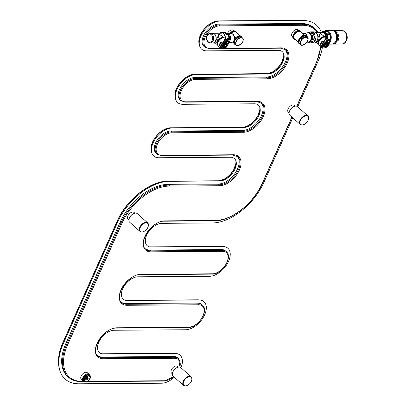 <?xml version="1.0" encoding="UTF-8"?>
<svg xmlns="http://www.w3.org/2000/svg" width="406" height="406" viewBox="0 0 406 406"><rect width="100%" height="100%" fill="white"/><g stroke="black" fill="none" stroke-linecap="round" stroke-linejoin="round"><path stroke-width="0.61" d="M321.273 32.267A47.928 28.374 131.6 0 0 306.469 20.726A47.928 28.374 131.6 0 0 302.703 20.483L219.945 21.071A17.62 10.434 131.6 0 0 204.832 29.79A17.62 10.434 131.6 0 0 199.539 45.67A17.62 10.434 131.6 0 0 206.634 50.836L278.262 50.329A14.032 8.308 -48.4 0 1 283.911 54.44A14.032 8.308 -48.4 0 1 279.698 67.081A14.032 8.308 -48.4 0 1 267.661 74.024L196.032 74.531A17.62 10.434 131.6 0 0 180.914 83.255A17.62 10.434 131.6 0 0 175.62 99.13A17.62 10.434 131.6 0 0 182.715 104.296L254.349 103.789A14.032 8.308 -48.4 0 1 259.992 107.905A14.032 8.308 -48.4 0 1 255.78 120.541A14.032 8.308 -48.4 0 1 243.747 127.484L172.119 127.991A17.62 10.434 131.6 0 0 157 136.715A17.62 10.434 131.6 0 0 151.707 152.59A17.62 10.434 131.6 0 0 158.802 157.756L230.43 157.249A14.032 8.308 -48.4 0 1 236.079 161.365A14.032 8.308 -48.4 0 1 231.867 174.007A14.032 8.308 -48.4 0 1 219.834 180.949L169.515 181.304A47.928 28.374 131.6 0 0 117.704 222.021L63.331 343.567A47.928 28.374 131.6 0 0 59.636 369.754A47.928 28.374 131.6 0 0 78.931 383.802L161.69 383.218A17.62 10.434 131.6 0 0 174.265 377.194M297.684 106.824L318.304 60.722A47.928 28.374 131.6 0 0 322.303 47.913M180.954 367.755A17.62 10.434 131.6 0 0 176.392 353.54A17.62 10.434 131.6 0 0 175.006 353.453L103.378 353.961A14.032 8.308 -48.4 0 1 102.276 353.89A14.032 8.308 -48.4 0 1 99.13 341.497A14.032 8.308 -48.4 0 1 113.974 330.266L185.608 329.758A17.62 10.434 131.6 0 0 204.254 315.645A17.62 10.434 131.6 0 0 200.305 300.08A17.62 10.434 131.6 0 0 198.92 299.988L127.291 300.496A14.032 8.308 -48.4 0 1 126.19 300.43A14.032 8.308 -48.4 0 1 123.048 288.037A14.032 8.308 -48.4 0 1 137.893 276.801L209.521 276.293A17.62 10.434 131.6 0 0 228.167 262.185A17.62 10.434 131.6 0 0 224.219 246.62A17.62 10.434 131.6 0 0 222.833 246.528L151.205 247.036A14.032 8.308 -48.4 0 1 150.103 246.965A14.032 8.308 -48.4 0 1 146.962 234.577A14.032 8.308 -48.4 0 1 161.806 223.341L212.125 222.985A47.928 28.374 131.6 0 0 263.936 182.269L292.756 117.831M237.266 156.346A17.62 10.434 131.6 0 1 235.267 173.037A17.62 10.434 131.6 0 1 218.474 183.984L168.155 184.339A44.335 26.248 131.6 0 0 120.232 222.001L65.858 343.547A44.335 26.248 131.6 0 0 67.579 376.458L68.441 377.23C71.837 380.199 76.171 381.67 81.433 381.65L84.113 381.63M180.031 367.171L178.538 358.62L177.671 357.848A14.032 8.308 131.6 0 0 173.646 356.488L102.018 356.996L102.885 357.762A17.62 10.434 -48.4 0 1 97.831 356.052C89.533 350.424 104.484 327.206 116.476 328.109L188.105 327.601C197.758 328.104 209.42 310.595 202.452 305.16A14.032 8.308 131.6 0 0 198.427 303.795L126.799 304.302A17.62 10.434 -48.4 0 1 121.744 302.587C113.447 296.964 128.397 273.745 140.39 274.649L212.018 274.141C221.671 274.644 233.338 257.13 226.365 251.695A14.032 8.308 131.6 0 0 222.346 250.335L150.712 250.842A17.62 10.434 -48.4 0 1 145.663 249.127C137.365 243.504 152.316 220.28 164.303 221.189L214.622 220.828C231.161 221.199 253.917 203.264 262.423 183.355L292.026 117.177M97.425 355.651A17.62 10.434 131.6 0 0 102.018 356.996M202.452 305.16L201.584 304.388A14.032 8.308 131.6 0 0 197.565 303.023L125.931 303.531L126.799 304.302A0.721 0.513 -90.4 0 1 126.961 305.292A18.341 10.86 -48.4 0 1 120.993 289.894A18.341 10.86 -48.4 0 1 140.816 274.314L212.45 273.806A13.312 7.881 131.6 0 0 226.837 262.499A13.312 7.881 131.6 0 0 222.503 251.324L150.875 251.832A18.341 10.86 -48.4 0 1 144.906 236.434A18.341 10.86 -48.4 0 1 164.734 220.854L215.048 220.499A43.615 25.822 131.6 0 0 262.2 183.446L291.894 117.06M121.343 302.191A17.62 10.434 131.6 0 0 125.931 303.531M226.365 251.695L225.503 250.928A14.032 8.308 131.6 0 0 221.478 249.563L149.85 250.071L150.712 250.842A0.721 0.513 -90.4 0 1 150.875 251.832M145.257 248.731A17.62 10.434 131.6 0 0 149.85 250.071M318.157 32.546L314.061 27.826A44.335 26.248 131.6 0 0 301.348 23.518L218.59 24.106A14.032 8.308 131.6 0 0 205.005 33.145A14.032 8.308 131.6 0 0 203.964 46.436L204.832 47.208L209.131 48.684L221.163 48.598M225.239 48.238L281.191 47.842A0.721 0.513 89.6 0 1 280.759 48.177L285.535 49.776A17.62 10.434 -48.4 0 1 284.236 66.472A17.62 10.434 -48.4 0 1 267.168 77.83L195.54 78.338A14.032 8.308 131.6 0 0 181.954 87.376A14.032 8.308 131.6 0 0 180.919 100.668L180.051 99.901A14.032 8.308 131.6 0 1 181.091 86.605A14.032 8.308 131.6 0 1 194.672 77.566L266.306 77.059A17.62 10.434 131.6 0 0 283.094 66.112A17.62 10.434 131.6 0 0 285.093 49.42M281.191 47.842A18.341 10.86 -48.4 0 1 287.159 63.24A18.341 10.86 -48.4 0 1 267.331 78.82L195.702 79.327A13.312 7.881 131.6 0 0 181.309 90.634A13.312 7.881 131.6 0 0 185.643 101.81L257.272 101.302A0.721 0.513 89.6 0 1 256.846 101.637L261.621 103.236A17.62 10.434 -48.4 0 1 260.317 119.937A17.62 10.434 -48.4 0 1 243.255 131.29L171.626 131.798A14.032 8.308 131.6 0 0 158.041 140.836A14.032 8.308 131.6 0 0 157 154.133L156.137 153.361A14.032 8.308 131.6 0 1 157.173 140.07A14.032 8.308 131.6 0 1 170.759 131.026L242.387 130.519A17.62 10.434 131.6 0 0 259.18 119.572A17.62 10.434 131.6 0 0 261.18 102.88M178.346 367.12L177.554 366.415A4.491 2.659 131.6 0 0 171.413 369.795A4.491 2.659 131.6 0 0 171.586 373.129L172.377 373.835M134.878 213.175L134.087 212.475A4.491 2.659 131.6 0 0 127.946 215.85A4.491 2.659 131.6 0 0 128.118 219.184L128.91 219.89M295.071 106.184L294.279 105.479A4.491 2.659 131.6 0 0 288.133 108.859A4.491 2.659 131.6 0 0 288.311 112.193L289.102 112.893M89.467 374.855A4.491 2.659 131.6 0 0 89.031 374.225L87.3 372.688A4.491 2.659 131.6 0 0 81.154 376.068A4.491 2.659 131.6 0 0 81.332 379.402L83.063 380.94A4.491 2.659 131.6 0 0 83.737 381.3L81.86 381.315A0.721 0.513 89.6 0 1 81.433 381.65M234.084 30.851L233.46 30.298A4.491 2.659 131.6 0 0 227.527 33.251M298.765 30.394L298.141 29.836A4.491 2.659 131.6 0 0 292 33.216A4.491 2.659 131.6 0 0 292.173 36.55L292.797 37.108M172.525 373.002A5.39 3.192 -48.4 0 1 172.555 372.87A5.39 3.192 -48.4 0 1 172.946 371.723A5.39 3.192 -48.4 0 1 177.412 367.405A5.39 3.192 -48.4 0 1 177.539 367.364M129.057 219.062A5.39 3.192 -48.4 0 1 129.083 218.93A5.39 3.192 -48.4 0 1 129.478 217.778A5.39 3.192 -48.4 0 1 133.944 213.465A5.39 3.192 -48.4 0 1 134.071 213.419M289.25 112.066A5.39 3.192 -48.4 0 1 289.275 111.934A5.39 3.192 -48.4 0 1 289.666 110.787A5.39 3.192 -48.4 0 1 294.137 106.468A5.39 3.192 -48.4 0 1 294.264 106.423M183.517 385.421L173.129 376.184A5.75 3.405 -48.4 0 1 172.489 373.144A5.75 3.405 -48.4 0 1 172.91 371.916A5.75 3.405 -48.4 0 1 177.676 367.313A5.75 3.405 -48.4 0 1 180.771 367.592L191.155 376.829A5.75 3.405 131.6 0 0 183.294 381.153A5.75 3.405 131.6 0 0 183.517 385.421A5.75 3.405 131.6 0 0 186.613 385.7A5.75 3.405 131.6 0 0 186.745 385.649M191.764 380.006A5.75 3.405 131.6 0 0 191.799 379.869A5.75 3.405 131.6 0 0 191.155 376.829M191.343 381.29A5.39 3.192 131.6 0 0 191.733 380.143A5.39 3.192 131.6 0 0 189.089 376.804A5.39 3.192 131.6 0 0 183.766 381.346A5.39 3.192 131.6 0 0 186.877 385.609A5.39 3.192 131.6 0 0 191.343 381.29M147.875 227.345A5.39 3.192 131.6 0 0 148.266 226.198A5.39 3.192 131.6 0 0 145.622 222.864A5.39 3.192 131.6 0 0 140.293 227.401A5.39 3.192 131.6 0 0 143.409 231.664A5.39 3.192 131.6 0 0 147.875 227.345M308.068 120.354A5.39 3.192 131.6 0 0 308.458 119.202A5.39 3.192 131.6 0 0 305.814 115.867A5.39 3.192 131.6 0 0 300.486 120.404A5.39 3.192 131.6 0 0 303.597 124.667A5.39 3.192 131.6 0 0 308.068 120.354M148.297 226.066A5.75 3.405 131.6 0 0 148.327 225.929A5.75 3.405 131.6 0 0 147.688 222.884A5.75 3.405 131.6 0 0 139.826 227.208A5.75 3.405 131.6 0 0 140.05 231.476A5.75 3.405 131.6 0 0 143.145 231.755A5.75 3.405 131.6 0 0 143.277 231.709M140.05 231.476L129.661 222.239A5.75 3.405 -48.4 0 1 129.022 219.199A5.75 3.405 -48.4 0 1 129.438 217.971A5.75 3.405 -48.4 0 1 134.208 213.368A5.75 3.405 -48.4 0 1 137.304 213.647L147.688 222.884M308.489 119.07A5.75 3.405 131.6 0 0 308.519 118.933A5.75 3.405 131.6 0 0 307.88 115.893A5.75 3.405 131.6 0 0 300.019 120.217A5.75 3.405 131.6 0 0 300.242 124.485A5.75 3.405 131.6 0 0 303.338 124.764A5.75 3.405 131.6 0 0 303.47 124.713M300.242 124.485L289.854 115.248A5.75 3.405 -48.4 0 1 289.214 112.203A5.75 3.405 -48.4 0 1 289.63 110.98A5.75 3.405 -48.4 0 1 294.396 106.377A5.75 3.405 -48.4 0 1 297.491 106.656L307.88 115.893M89.031 374.225A4.491 2.659 131.6 0 0 82.885 377.605A4.491 2.659 131.6 0 0 83.063 380.94M86.742 381.833L86.909 381.777A3.771 2.233 -48.4 0 1 84.732 378.793A3.771 2.233 -48.4 0 1 88.462 375.616A3.771 2.233 -48.4 0 1 90.315 377.95A3.771 2.233 -48.4 0 1 90.041 378.757A3.771 2.233 -48.4 0 1 86.909 381.777M86.818 381.802L84.336 381.818A4.314 2.553 -48.4 0 1 84.199 381.711A4.314 2.553 -48.4 0 1 83.966 381.452L83.88 378.879A4.314 2.553 -48.4 0 1 84.032 378.509A4.314 2.553 -48.4 0 1 84.209 378.138L86.605 375.55A4.314 2.553 -48.4 0 1 87.305 375.174L89.787 375.154A4.314 2.553 -48.4 0 1 89.929 375.266A4.314 2.553 -48.4 0 1 90.157 375.525L90.244 378.093M84.717 378.727L84.189 378.631M84.697 378.585L84.26 378.504M84.702 378.783L84.204 378.58M84.209 378.138L83.692 377.676A4.314 2.553 -48.4 0 1 86.087 375.088L86.605 375.55M87.305 375.174L86.788 374.713A4.314 2.553 -48.4 0 1 89.269 374.692L89.787 375.154M84.199 381.711L83.179 380.803A4.314 2.553 131.6 0 1 83.012 377.605A4.314 2.553 -48.4 0 1 88.909 374.362L89.929 375.266M83.966 381.452L83.448 380.99A4.314 2.553 -48.4 0 1 83.362 378.417L83.88 378.879M83.448 380.99L83.362 378.417M83.692 377.676L86.087 375.088M86.788 374.713L89.269 374.692M85.113 378.793A3.233 1.913 131.6 0 0 84.961 379.179A3.233 1.913 131.6 0 0 86.331 381.498A3.233 1.913 131.6 0 0 89.66 378.757A3.233 1.913 -48.4 0 0 87.503 376.321A3.233 1.913 -48.4 0 0 85.113 378.793M85.209 378.59A1.619 0.959 131.6 0 0 86.458 379.204M86.945 376.636A1.619 0.959 -48.4 0 1 87.726 377.742M86.346 378.925L85.965 378.585A0.802 0.472 -48.4 0 1 85.935 377.991A0.802 0.472 -48.4 0 1 87.031 377.387L87.204 377.539M86.138 378.377L86.732 378.996L88.092 378.986L87.046 379.808L86.138 378.377L87.361 377.418L88.219 378.712L86.854 378.722L87.899 377.895M87.046 379.808L86.732 378.996M86.427 378.727L88.092 378.986M86.376 378.59L86.854 378.722M298.298 42.239L294.35 38.722A4.669 2.766 -48.4 0 1 293.827 36.251L293.832 36.225A4.633 2.746 -48.4 0 1 293.832 36.225A4.633 2.746 -48.4 0 1 298.014 31.526A4.633 2.746 -48.4 0 1 298.024 31.521A4.669 2.766 -48.4 0 1 299.217 31.287A4.669 2.766 131.6 0 1 300.557 31.744L304.505 35.256M293.827 36.251A4.669 2.766 -48.4 0 1 298.04 31.516L298.014 31.526M302.46 33.439L304.368 35.134M307.195 37.636A4.4 3.131 -90.4 0 0 302.962 33.368M307.322 37.758A4.491 3.192 -90.4 0 0 304.099 33.003A4.491 3.192 -90.4 0 0 302.851 33.373M307.073 41.965L308.078 41.955A4.491 3.192 89.6 0 0 310.752 39.869A4.491 3.192 -90.4 0 0 310.834 35.292A4.491 3.192 -90.4 0 0 308.017 32.977L304.099 33.003M233.333 31.983L233.359 31.972A4.669 2.766 -48.4 0 0 231.019 33.52A4.633 2.746 -48.4 0 1 233.333 31.983A4.633 2.746 -48.4 0 1 233.343 31.978A4.669 2.766 -48.4 0 1 235.876 32.201L239.824 35.713M235.551 37.87L232.405 33.835M235.191 38.276L233.054 33.865L232.46 33.871M233.039 42.128L233.572 42.072M232.521 42.133L233.587 41.772M228.279 33.541L231.207 33.52A4.491 3.192 -90.4 0 1 234.023 35.835A4.491 3.192 -90.4 0 1 233.942 40.417A4.491 3.192 89.6 0 1 231.273 42.503L228.7 42.518M301.891 45.548L298.852 42.61L299.623 40.108L300.892 38.052L305.195 35.753L305.967 36.438L301.663 38.737L300.897 41.239L299.623 43.295L301.891 45.548L306.195 43.244L307.464 41.194L308.23 38.692L305.967 36.438M298.852 42.61L299.623 43.295M300.892 38.052L301.663 38.737M307.454 41.204A4.633 2.746 131.6 0 0 305.941 37.311A4.633 2.746 131.6 0 0 300.932 41.25A4.633 2.746 131.6 0 0 302.44 45.142A4.633 2.746 131.6 0 0 307.454 41.204M237.211 46.005L234.171 43.066L234.942 40.564L236.211 38.509L240.514 36.21L241.286 36.895L236.982 39.194L236.211 41.696L234.942 43.752L237.211 46.005L241.514 43.706L242.783 41.651L243.549 39.149L241.286 36.895M234.171 43.066L234.942 43.752M236.211 38.509L236.982 39.194M242.768 41.661A4.633 2.746 131.6 0 0 241.26 37.773A4.633 2.746 131.6 0 0 236.251 41.706A4.633 2.746 131.6 0 0 237.759 45.599A4.633 2.746 131.6 0 0 242.768 41.661M325.12 37.037L320.05 33.297L318.639 39.966L316.665 42.503M324.901 36.85L320.05 33.297L317.918 37.915M316.025 42.183L318.674 44.29M326.388 37.692A4.222 2.999 -90.4 0 0 324.993 33.794A4.222 2.999 -90.4 0 0 324.79 33.627M321.846 32.516A5.298 3.766 -90.4 0 1 323.359 32.059A5.298 3.766 -90.4 0 1 325.399 32.881A5.298 3.766 89.6 0 1 327.104 38.326M309.281 42.305A4.852 3.446 -90.4 0 0 312.569 38.798A4.852 3.446 -90.4 0 0 311.082 33.363A4.852 3.446 89.6 0 0 309.215 32.607L308.332 32.612A4.852 3.446 89.6 0 1 310.194 33.368A4.852 3.446 -90.4 0 1 311.681 38.803A4.852 3.446 -90.4 0 1 308.398 42.315L309.281 42.305L309.763 42.737A0.538 0.381 -90.4 0 0 309.935 42.818A5.39 3.832 -90.4 0 0 312.214 42.102A0.538 0.381 -90.4 0 0 312.341 41.925L314.254 38.265A0.721 0.513 -90.4 0 0 314.33 37.946A5.567 3.958 -90.4 0 0 313.792 34.637A0.721 0.513 -90.4 0 0 313.625 34.393L310.945 32.013A0.721 0.513 -90.4 0 0 310.717 31.901A5.567 3.958 -90.4 0 0 310.346 31.881A5.567 3.958 -90.4 0 0 308.408 32.612M307.093 41.965A4.852 3.446 -90.4 0 0 308.398 42.315M307.032 32.982A4.852 3.446 89.6 0 1 308.332 32.612M308.271 42.133A4.669 3.319 -90.4 0 0 308.398 42.133A4.669 3.319 -90.4 0 0 311.559 38.753A4.669 3.319 -90.4 0 0 310.128 33.52A4.669 3.319 89.6 0 0 308.332 32.795A4.669 3.319 89.6 0 0 308.205 32.8M307.23 41.965A4.669 3.319 -90.4 0 0 308.144 42.138A4.669 3.319 -90.4 0 0 311.306 38.758A4.669 3.319 -90.4 0 0 309.874 33.52A4.669 3.319 89.6 0 0 308.078 32.795L308.332 32.795M307.169 32.982A4.669 3.319 89.6 0 1 308.078 32.795M312.341 41.925L314.021 38.169A0.538 0.381 -90.4 0 0 314.077 37.931A5.39 3.832 -90.4 0 0 313.554 34.728L315.056 34.627A0.721 0.513 -90.4 0 0 314.889 34.383L313.077 32.13L312.321 31.927M315.086 34.383L314.574 33.779A5.39 3.832 -90.4 0 0 312.914 32.302L312.209 32.003A0.721 0.513 -90.4 0 0 311.981 31.891L310.58 32.084A5.39 3.832 -90.4 0 0 308.555 32.612M309.763 42.737L309.824 42.889A0.721 0.513 -90.4 0 0 310.022 42.99L310.052 42.995A5.567 3.958 -90.4 0 0 310.423 43.016A5.567 3.958 -90.4 0 0 312.402 42.254L313.665 42.244A0.721 0.513 -90.4 0 0 313.838 42.011L314.604 41.524A5.567 3.958 -90.4 0 0 315.68 39.118L315.711 38.22M312.214 42.102L312.402 42.254A0.721 0.513 -90.4 0 0 312.574 42.021L313.838 42.011L315.518 38.255L315.432 39.062A5.39 3.832 -90.4 0 1 314.391 41.397L315.68 39.118M313.975 42.097L314.604 41.524M326.125 42.457A2.872 1.7 131.6 0 1 326.074 42.569A2.872 1.7 -48.4 0 1 324.171 44.65M326.931 42.341A2.517 1.487 -48.4 0 1 326.693 43.346A2.517 1.487 131.6 0 1 324.15 45.472M326.586 42.341A2.517 1.487 -48.4 0 1 326.368 43.056A2.517 1.487 131.6 0 1 324.105 45.127M324.323 44.234A2.243 1.33 -48.4 0 1 327.393 42.544A2.243 1.33 -48.4 0 1 327.48 44.213A2.243 1.33 131.6 0 1 324.409 45.903A2.243 1.33 131.6 0 1 324.323 44.234M326.997 42.351A2.243 1.33 -48.4 0 1 326.886 43.554A2.243 1.33 -48.4 0 1 326.845 43.65A2.243 1.33 131.6 0 1 325.348 45.284A2.243 1.33 131.6 0 1 324.171 45.533M325.211 45.355A2.872 1.7 131.6 0 0 326.942 43.406M326.997 43.229A2.872 1.7 -48.4 0 1 326.947 43.346A2.872 1.7 131.6 0 1 325.039 45.431M323.932 46.441A2.964 1.756 131.6 0 1 323.815 44.239A2.964 1.756 -48.4 0 1 327.87 42.011A2.964 1.756 -48.4 0 1 327.982 44.208A2.964 1.756 131.6 0 1 323.932 46.441L323.516 46.071M321.481 41.833L322.354 41.173L321.481 41.833A5.212 3.086 131.6 0 0 320.831 43A5.212 3.086 131.6 0 0 320.441 44.163L320.481 45.066M324.785 39.164L325.419 38.737L324.78 39.265L325.536 39.94A5.212 3.086 131.6 0 0 323.11 41.848L323.343 43.183L322.394 45.31L321.308 45.878A5.212 3.086 131.6 0 0 322.004 47.73A5.212 3.086 131.6 0 0 322.039 47.761L323.171 48.04A0.36 0.254 89.6 0 1 323.034 47.984L322.648 47.964M327.363 38.722L328.139 39.245L327.363 38.722A5.212 3.086 131.6 0 0 325.419 38.737M321.973 47.7L321.253 47.06M322.039 47.761L323.389 47.872A0.36 0.254 89.6 0 1 323.171 48.04L324.942 48.025A0.36 0.254 89.6 0 1 324.805 47.969M322.217 41.179L323.11 41.848L321.922 45.117L322.394 45.31A4.491 2.659 131.6 0 0 323.389 47.872L325.394 47.741M327.82 45.832L325.521 47.938L324.942 48.025A0.36 0.254 89.6 0 0 325.155 47.857A4.491 2.659 131.6 0 0 328.459 45.264L329.626 41.803M328.332 40.082A0.36 0.254 -90.4 0 1 328.413 40.575A4.491 2.659 131.6 0 1 329.408 43.143L329.763 42.234L328.931 39.945A5.212 3.086 131.6 0 0 328.896 39.915L328.413 40.575L326.642 40.59L325.536 39.94L324.912 39.235L328.038 39.209L328.794 39.884L328.332 40.082L325.668 39.905M328.794 39.884L328.018 39.143M320.441 44.163L321.694 41.97A5.029 2.979 131.6 0 0 320.689 44.218L320.552 45.203L321.308 45.878L320.588 45.066L322.262 41.31L323.024 41.985M222.133 36.048L218.986 34.013L217.525 40.808L215.611 43.229L212.815 42.99A4.852 3.446 -90.4 0 0 216.099 39.483A4.852 3.446 -90.4 0 0 214.617 34.043A4.852 3.446 -90.4 0 0 212.749 33.292A4.852 3.446 -90.4 0 0 212.673 33.292L221.488 33.231M222.057 35.982L224.056 37.758A4.852 2.872 131.6 0 0 222.727 37.342A4.852 2.872 131.6 0 0 218.073 40.402A4.852 2.872 131.6 0 0 217.606 45M223.838 37.565L218.986 34.013L215.322 42.204M226.233 33.201A4.852 3.446 -90.4 0 1 227.954 33.952A4.852 3.446 89.6 0 1 228.497 41.579M226.228 33.196L226.974 33.191A4.852 3.446 -90.4 0 1 228.837 33.942A4.852 3.446 89.6 0 1 228.679 42.295M228.817 33.921A4.669 3.319 -90.4 0 1 229.025 34.094A4.669 3.319 89.6 0 1 228.872 42.133M219.468 33.241A5.567 3.958 89.6 0 1 221.407 32.51L224.944 32.485A5.567 3.958 89.6 0 1 225.32 32.51L224.056 32.516L224.645 32.754A5.567 3.958 89.6 0 1 225.574 33.363A5.567 3.958 89.6 0 1 226.36 34.282L227.127 35.251L226.903 34.982L228.39 35.241A5.567 3.958 89.6 0 1 228.933 38.55L228.933 38.55A0.721 0.513 89.6 0 1 228.852 38.869L227.994 40.788M227.213 40.087L227.67 38.56L227.248 39.742A5.567 3.958 89.6 0 1 227.177 40.052M227.507 38.844L227.248 39.742M226.396 34.403L226.883 35.007M225.056 43.173A2.872 1.7 -48.4 0 1 225.01 43.285A2.872 1.7 131.6 0 1 223.107 45.37M225.868 43.056A2.517 1.487 131.6 0 1 225.629 44.061A2.517 1.487 -48.4 0 1 223.087 46.188M225.523 43.056A2.517 1.487 131.6 0 1 225.305 43.772A2.517 1.487 -48.4 0 1 223.041 45.842M226.416 44.929A2.243 1.33 -48.4 0 1 223.341 46.619A2.243 1.33 -48.4 0 1 223.254 44.949A2.243 1.33 131.6 0 1 226.325 43.264A2.243 1.33 131.6 0 1 226.416 44.929M225.934 43.066A2.243 1.33 131.6 0 1 225.822 44.269A2.243 1.33 131.6 0 1 225.782 44.366A2.243 1.33 -48.4 0 1 224.285 46A2.243 1.33 -48.4 0 1 223.102 46.248M225.878 44.122A2.872 1.7 -48.4 0 1 224.142 46.071M225.929 43.944A2.872 1.7 131.6 0 1 225.883 44.061A2.872 1.7 -48.4 0 1 223.975 46.147M226.807 42.726A2.964 1.756 131.6 0 1 226.918 44.924A2.964 1.756 -48.4 0 1 222.864 47.157A2.964 1.756 -48.4 0 1 222.752 44.954A2.964 1.756 131.6 0 1 226.807 42.726L226.391 42.356M226.954 39.859L226.304 39.681L227.832 40.63L227.35 41.295L225.579 41.305L224.472 40.656A5.212 3.086 131.6 0 0 222.046 42.564L221.153 41.894L219.372 44.878L219.413 45.782M220.91 48.421L220.189 47.776M221.153 41.894L220.631 42.686A5.029 2.979 131.6 0 0 219.621 44.934L219.489 45.919L220.245 46.594A5.212 3.086 131.6 0 0 220.94 48.451A5.212 3.086 131.6 0 0 220.976 48.476L218.235 46.045A5.212 3.086 131.6 0 1 218.032 42.178A5.212 3.086 131.6 0 1 225.157 38.255L227.862 40.661A5.212 3.086 131.6 0 0 227.832 40.63L225.497 40.808L223.716 39.981L224.356 39.453L223.716 39.879M226.756 46.548L227.39 45.979L228.339 43.858L228.558 42.518M227.269 40.798A0.36 0.254 -90.4 0 1 227.35 41.295A4.491 2.659 131.6 0 1 228.339 43.858L228.7 42.95L227.862 40.661M221.955 42.701L222.28 43.899L221.326 46.025L220.245 46.594L219.519 45.782L221.199 42.031L221.955 42.701L221.808 43.711L220.28 46.457M220.976 48.476L224.33 48.456M220.859 45.832L221.326 46.025A4.491 2.659 131.6 0 0 222.321 48.588A0.36 0.254 89.6 0 1 222.107 48.756L223.879 48.74A0.36 0.254 89.6 0 0 224.092 48.573A4.491 2.659 131.6 0 0 227.39 45.979L224.457 48.654L223.879 48.74A0.36 0.254 89.6 0 1 223.736 48.684M227.73 40.6L226.974 39.925L223.813 39.905L224.604 40.62M341.882 44.036A6.811 4.842 -90.4 0 0 346.491 39.108A6.811 4.842 -90.4 0 0 344.405 31.475A6.811 4.842 -90.4 0 0 341.786 30.42L344.922 31.653C346.394 33.059 347.15 34.906 347.196 37.19C347.429 38.271 346.886 39.93 345.557 42.173C345.024 43.107 343.801 43.726 341.882 44.036L332.945 44.097A6.811 4.842 89.6 0 0 337.559 39.174A6.811 4.842 89.6 0 0 335.468 31.541A6.811 4.842 -90.4 0 0 332.849 30.48A6.811 4.842 -90.4 0 0 332.281 30.531M333.544 30.491L333.544 30.486A6.811 4.842 -90.4 0 0 333.367 30.475L334.503 30.47A6.811 4.842 -90.4 0 1 334.681 30.48L333.544 30.491A6.811 4.842 -90.4 0 0 333.367 30.48L332.849 30.48M335.046 30.719L334.544 30.724A6.811 4.842 -90.4 0 0 334.366 30.663L334.371 30.658A6.811 4.842 -90.4 0 1 334.544 30.719L335.046 30.719A6.811 4.842 -90.4 0 0 334.874 30.653L334.371 30.658M335.99 31.242L335.488 31.247A6.811 4.842 -90.4 0 0 335.326 31.135L335.326 31.13A6.811 4.842 -90.4 0 1 335.488 31.242L335.99 31.237A6.811 4.842 -90.4 0 0 335.833 31.125L335.326 31.13M332.945 44.097A6.811 4.842 89.6 0 1 332.377 44.056M338.731 34.236L337.594 34.241A6.811 4.842 -90.4 0 0 337.513 34.018L337.513 34.018A6.811 4.842 -90.4 0 1 337.599 34.241L338.736 34.231A6.811 4.842 -90.4 0 0 338.65 34.013L337.513 34.018M337.33 41.036L338.467 41.031A6.811 4.842 -90.4 0 0 338.563 40.818L337.427 40.828A6.811 4.842 -90.4 0 1 337.33 41.042A6.811 4.842 -90.4 0 0 337.422 40.828M337.909 35.332L338.416 35.327A6.811 4.842 -90.4 0 1 338.462 35.571L337.954 35.576A6.811 4.842 -90.4 0 0 337.909 35.332L337.909 35.332A6.811 4.842 -90.4 0 1 337.959 35.576L337.954 35.576M336.691 42.138L337.198 42.138A6.811 4.842 -90.4 0 0 337.32 41.955L336.818 41.96A6.811 4.842 -90.4 0 1 336.691 42.143A6.811 4.842 -90.4 0 0 336.813 41.96M338.619 36.982L338.112 36.982A6.811 4.842 -90.4 0 0 338.096 36.733L338.102 36.733A6.811 4.842 -90.4 0 1 338.112 36.982L338.619 36.982A6.811 4.842 -90.4 0 0 338.609 36.728L338.102 36.733M336.554 42.884L336.051 42.889A6.811 4.842 -90.4 0 1 335.904 43.026A6.811 4.842 -90.4 0 0 336.051 42.889L336.559 42.884A6.811 4.842 -90.4 0 1 336.407 43.026L335.904 43.026M336.838 32.023L336.335 32.028A6.811 4.842 -90.4 0 0 336.193 31.871L336.193 31.871A6.811 4.842 -90.4 0 1 336.335 32.028L336.838 32.023A6.811 4.842 -90.4 0 0 336.701 31.866L336.193 31.871M338.584 38.149L338.081 38.154A6.811 4.842 -90.4 0 1 338.056 38.403A6.811 4.842 -90.4 0 0 338.081 38.154L338.584 38.149M335.001 43.66L335.503 43.66A6.811 4.842 -90.4 0 0 335.671 43.569L335.168 43.574A6.811 4.842 -90.4 0 1 335.001 43.665A6.811 4.842 -90.4 0 0 335.163 43.569M337.553 33.038L337.046 33.043A6.811 4.842 -90.4 0 0 336.934 32.85L336.934 32.845A6.811 4.842 -90.4 0 1 337.051 33.043L337.553 33.038A6.811 4.842 -90.4 0 0 337.437 32.845L336.934 32.845M338.355 39.534L337.853 39.539A6.811 4.842 -90.4 0 1 337.792 39.778A6.811 4.842 -90.4 0 0 337.853 39.539L338.36 39.539A6.811 4.842 -90.4 0 1 338.299 39.773L337.792 39.778M334.701 43.975L334.199 43.98A6.811 4.842 -90.4 0 1 334.021 44.021A6.811 4.842 -90.4 0 0 334.199 43.98L334.701 43.98A6.811 4.842 -90.4 0 1 334.529 44.021L334.021 44.026M334.574 42.858A6.034 4.293 89.6 0 0 337.173 37.799A6.034 4.293 89.6 0 0 335.178 32.191A6.034 4.293 -90.4 0 0 334.493 31.698M329.058 44.127L331.809 44.107A6.811 4.842 89.6 0 0 336.417 39.179A6.811 4.842 89.6 0 0 334.331 31.546A6.811 4.842 -90.4 0 0 331.712 30.491L326.383 30.526A6.811 4.842 -90.4 0 0 323.963 31.46M329.758 42.3A6.811 4.842 89.6 0 0 329.002 31.587A6.811 4.842 -90.4 0 0 326.383 30.526M330.159 34.677L327.129 34.703A5.892 4.187 -90.4 0 0 327.069 34.551L330.103 34.53A5.892 4.187 89.6 0 1 330.159 34.677L330.169 34.713A5.892 4.187 89.6 0 1 330.286 39.656L330.276 39.692A5.892 4.187 89.6 0 1 330.23 39.844L330.22 39.879A5.892 4.187 89.6 0 1 330.164 40.032L329.027 40.037M330.088 34.5L327.058 34.52A5.892 4.187 -90.4 0 0 326.997 34.373L330.032 34.348A5.892 4.187 89.6 0 1 330.088 34.5L330.073 34.53M330.017 34.317L326.987 34.343A5.892 4.187 -90.4 0 0 326.921 34.195L329.951 34.175A5.892 4.187 89.6 0 1 330.017 34.317L330.002 34.353M329.941 34.145L326.906 34.165A5.892 4.187 -90.4 0 0 326.84 34.023L329.87 34.002A5.892 4.187 89.6 0 1 329.941 34.145L329.926 34.175M329.86 33.972L326.825 33.997A5.892 4.187 -90.4 0 0 326.754 33.855L329.789 33.835A5.892 4.187 89.6 0 1 329.86 33.972L329.845 34.002M329.773 33.805L326.739 33.83A5.892 4.187 -90.4 0 0 323.638 31.475L326.668 31.455A5.892 4.187 89.6 0 1 329.773 33.805L329.763 33.835M326.642 31.455L323.612 31.475A5.892 4.187 -90.4 0 0 323.491 31.465L326.52 31.445A5.892 4.187 89.6 0 1 326.642 31.455M323.369 31.465L326.378 31.445A5.892 4.187 89.6 0 1 326.388 31.445A5.892 4.187 89.6 0 1 326.495 31.445L323.465 31.465A5.892 4.187 -90.4 0 0 323.354 31.465L323.318 31.465A5.892 4.187 -90.4 0 0 323.196 31.47L323.171 31.47A5.892 4.187 -90.4 0 0 323.054 31.485L323.029 31.485A5.892 4.187 -90.4 0 0 322.907 31.501L322.882 31.506A5.892 4.187 -90.4 0 0 320.984 32.526M329.921 40.564L329.931 40.595A5.892 4.187 89.6 0 1 329.652 41.123M329.997 40.387L330.012 40.417A5.892 4.187 89.6 0 1 329.946 40.564L329.423 40.564M330.068 40.209L330.083 40.24A5.892 4.187 89.6 0 1 330.022 40.387L329.317 40.392M330.139 40.032L330.154 40.062A5.892 4.187 89.6 0 1 330.098 40.209L329.19 40.219M326.388 31.445L323.354 31.465A5.892 4.187 -90.4 0 0 323.343 31.465L323.318 31.465M330.276 39.692L328.652 39.702M330.22 39.879L328.86 39.889M330.154 40.062L329.058 40.067M330.083 40.24L329.21 40.25M330.012 40.417L329.337 40.422M329.931 40.595L329.439 40.595M327.485 38.666A5.892 4.187 -90.4 0 0 327.14 34.733L330.169 34.713M330.286 39.656L328.616 39.671M326.987 38.22A5.121 3.639 89.6 0 0 325.333 33.033A5.121 3.639 -90.4 0 0 323.364 32.236A5.121 3.639 -90.4 0 0 322.197 32.516M327.109 34.733L330.144 34.713M328.621 39.671L330.261 39.661M338.563 40.818L337.427 40.828M334.326 44.087L333.189 44.097A6.811 4.842 -90.4 0 1 333.169 44.097M338.462 35.571L337.959 35.576M337.32 41.955L336.818 41.96M338.056 38.403L338.563 38.403A6.811 4.842 -90.4 0 0 338.589 38.154M335.671 43.569L335.168 43.574M334.681 30.48L333.544 30.486M63.331 343.567L62.95 342.75L117.319 221.199A47.172 27.928 -48.4 0 1 168.312 181.132L218.631 180.771A14.789 8.754 131.6 0 0 230.999 173.829A14.789 8.754 131.6 0 0 235.896 160.776M59.636 369.754L59.312 368.521A47.172 27.928 -48.4 0 1 62.95 342.75A1.797 0.68 24.1 0 1 62.925 342.436L117.293 220.889A1.797 0.68 24.1 0 0 117.319 221.199L117.704 222.021M175.006 353.453L173.804 353.281A16.864 9.983 -48.4 0 1 175.128 353.362L176.392 353.54M173.529 353.281A1.797 1.279 89.6 0 1 173.666 353.271A1.797 1.279 89.6 0 1 173.804 353.281L102.175 353.788A1.797 1.279 89.6 0 0 102.038 353.778L175.128 353.362M101.926 353.783A1.797 1.279 89.6 0 1 102.038 353.778L101.647 353.768M103.378 353.961L102.175 353.788A14.789 8.754 131.6 0 1 101.667 353.773M198.92 299.988L197.717 299.816A16.864 9.983 -48.4 0 1 199.041 299.902L200.305 300.08M197.443 299.821A1.797 1.279 89.6 0 1 197.58 299.806A1.797 1.279 89.6 0 1 197.717 299.816L126.088 300.323A1.797 1.279 89.6 0 0 125.951 300.313L199.041 299.902M125.84 300.323A1.797 1.279 89.6 0 1 125.951 300.313L125.561 300.308M127.291 300.496L126.088 300.323A14.789 8.754 131.6 0 1 125.581 300.313M222.833 246.528L221.635 246.356A16.864 9.983 -48.4 0 1 222.955 246.442L224.219 246.62M221.361 246.356A1.797 1.279 89.6 0 1 221.498 246.346A1.797 1.279 89.6 0 1 221.635 246.356L150.002 246.863A1.797 1.279 89.6 0 0 149.865 246.853L222.955 246.442M149.753 246.858A1.797 1.279 89.6 0 1 149.865 246.853L149.474 246.848A14.789 8.754 131.6 0 0 150.002 246.863L151.205 247.036M302.703 20.483L301.506 20.31A47.172 27.928 -48.4 0 1 305.205 20.549L306.469 20.726M301.232 20.31A1.797 1.279 89.6 0 1 301.369 20.3A1.797 1.279 89.6 0 1 301.506 20.31L218.743 20.894A1.797 1.279 89.6 0 0 218.606 20.889L301.369 20.3L305.205 20.549M218.443 20.904A1.797 1.279 89.6 0 1 218.606 20.889C208.791 20.569 196.413 35.383 199.214 44.437A16.864 9.983 -48.4 0 1 204.279 29.242A16.864 9.983 -48.4 0 1 218.743 20.894L219.945 21.071M267.661 74.024L266.458 73.851A14.789 8.754 131.6 0 0 278.831 66.904A14.789 8.754 131.6 0 0 283.723 53.851M266.184 73.851A1.797 1.279 89.6 0 1 266.321 73.841A1.797 1.279 89.6 0 1 266.458 73.851L194.829 74.359A1.797 1.279 89.6 0 0 194.692 74.349L268.442 73.572L272.568 71.887L275.725 69.68L278.465 67.02L281.591 62.625L283.743 56.409L283.718 53.831M194.53 74.364A1.797 1.279 89.6 0 1 194.692 74.349C184.877 74.029 172.499 88.843 175.301 97.897A16.864 9.983 -48.4 0 1 180.365 82.702A16.864 9.983 -48.4 0 1 194.829 74.359L196.032 74.531M243.747 127.484L242.544 127.311A14.789 8.754 131.6 0 0 254.912 120.364A14.789 8.754 131.6 0 0 259.81 107.311M242.27 127.311A1.797 1.279 89.6 0 1 242.407 127.301A1.797 1.279 89.6 0 1 242.544 127.311L170.916 127.819A1.797 1.279 89.6 0 0 170.779 127.809L244.529 127.032L248.65 125.352L251.806 123.145L254.547 120.48L257.678 116.086L259.83 109.869L259.804 107.291M170.611 127.824A1.797 1.279 89.6 0 1 170.779 127.809C160.964 127.494 148.586 142.308 151.382 151.362A16.864 9.983 -48.4 0 1 156.447 136.167A16.864 9.983 -48.4 0 1 170.916 127.819L172.119 127.991M219.834 180.949L218.631 180.771A1.797 1.279 89.6 0 0 218.494 180.766L220.61 180.497L224.736 178.813L227.893 176.605L230.633 173.946L233.765 169.551L235.916 163.329L235.886 160.756M218.357 180.777A1.797 1.279 89.6 0 1 218.494 180.766L168.175 181.122A1.797 1.279 89.6 0 1 168.312 181.132L169.515 181.304M168.028 181.132A1.797 1.279 89.6 0 1 168.175 181.122C150.357 180.777 126.357 199.752 117.293 220.889M65.858 343.547L66.726 344.318A44.335 26.248 131.6 0 0 68.441 377.23M67.665 344.699A0.721 0.274 -155.9 0 1 66.726 344.318L121.095 222.772A44.335 26.248 131.6 0 1 169.023 185.111L219.341 184.75A17.62 10.434 -48.4 0 0 236.404 173.398A17.62 10.434 -48.4 0 0 237.708 156.701L232.932 155.097A0.721 0.513 89.6 0 0 233.359 154.762A18.341 10.86 -48.4 0 1 239.327 170.165A18.341 10.86 -48.4 0 1 219.504 185.745L169.185 186.1A43.615 25.822 131.6 0 0 122.033 223.153L67.665 344.699A43.615 25.822 131.6 0 0 81.86 381.315M87.894 381.275L164.618 380.732A13.312 7.881 131.6 0 0 173.631 376.626M179.843 367.115A13.312 7.881 131.6 0 0 174.676 358.249L103.048 358.757A18.341 10.86 -48.4 0 1 97.075 343.359A18.341 10.86 -48.4 0 1 116.903 327.779L188.531 327.272A13.312 7.881 131.6 0 0 202.924 315.959A13.312 7.881 131.6 0 0 198.59 304.784L126.961 305.292M257.272 101.302A18.341 10.86 -48.4 0 1 263.245 116.7A18.341 10.86 -48.4 0 1 243.417 132.28L171.789 132.787A13.312 7.881 131.6 0 0 157.396 144.094A13.312 7.881 131.6 0 0 161.73 155.27L233.359 154.762M317.507 32.551A43.615 25.822 131.6 0 0 302.374 25.279L219.616 25.867A13.312 7.881 131.6 0 0 205.228 37.174A13.312 7.881 131.6 0 0 209.557 48.35L220.737 48.268M296.74 106.23L316.573 61.895A43.615 25.822 131.6 0 0 320.649 46.528M164.618 380.732A0.721 0.513 89.6 0 1 164.191 381.067L173.738 376.722M178.538 358.62A14.032 8.308 131.6 0 0 174.514 357.255L102.885 357.762A0.721 0.513 -90.4 0 1 103.048 358.757M174.676 358.249A0.721 0.513 -90.4 0 0 174.514 357.255L173.646 356.488M116.903 327.779A0.721 0.513 89.6 0 1 116.476 328.109M188.531 327.272A0.721 0.513 89.6 0 1 188.105 327.601M198.59 304.784A0.721 0.513 -90.4 0 0 198.427 303.795L197.565 303.023M140.816 274.314A0.721 0.513 89.6 0 1 140.39 274.649M212.45 273.806A0.721 0.513 89.6 0 1 212.018 274.141M222.503 251.324A0.721 0.513 -90.4 0 0 222.346 250.335L221.478 249.563M164.734 220.854A0.721 0.513 89.6 0 1 164.303 221.189M215.048 220.499A0.721 0.513 89.6 0 1 214.622 220.828M316.573 61.895A0.721 0.274 24.1 0 0 316.797 61.803L320.892 46.746M314.924 28.598A44.335 26.248 131.6 0 0 302.216 24.289L219.453 24.873A14.032 8.308 131.6 0 0 205.867 33.911A14.032 8.308 131.6 0 0 204.832 47.208M302.374 25.279A0.721 0.513 -90.4 0 0 302.216 24.289L301.348 23.518M219.616 25.867A0.721 0.513 -90.4 0 0 219.453 24.873L218.59 24.106M209.557 48.35A0.721 0.513 89.6 0 1 209.131 48.684M267.331 78.82A0.721 0.513 -90.4 0 0 267.168 77.83L266.306 77.059M195.702 79.327A0.721 0.513 -90.4 0 0 195.54 78.338L194.672 77.566M185.643 101.81A0.721 0.513 89.6 0 1 185.217 102.145L256.846 101.637M243.417 132.28A0.721 0.513 -90.4 0 0 243.255 131.29L242.387 130.519M171.789 132.787A0.721 0.513 -90.4 0 0 171.626 131.798L170.759 131.026M161.73 155.27A0.721 0.513 89.6 0 1 161.304 155.605L232.932 155.097M219.504 185.745A0.721 0.513 -90.4 0 0 219.341 184.75L218.474 183.984M169.185 186.1A0.721 0.513 -90.4 0 0 169.023 185.111L168.155 184.339M122.033 223.153A0.721 0.274 -155.9 0 1 121.095 222.772L120.232 222.001M292.914 35.865A5.121 3.03 -48.4 0 1 297.547 30.653M301.46 32.546A5.121 3.03 131.6 0 0 299.364 30.892A5.121 3.03 131.6 0 0 293.898 35.094A5.121 3.03 131.6 0 0 295.253 39.529A5.156 3.05 131.6 0 1 293.985 39.047L295.477 39.555M301.475 32.561A5.156 3.05 131.6 0 0 300.836 31.343A5.156 3.05 131.6 0 0 299.354 30.841A5.156 3.05 131.6 0 0 294.365 34.165A5.156 3.05 131.6 0 0 293.985 39.047L293.482 38.606A5.156 3.05 -48.4 0 1 293.868 33.718A5.156 3.05 -48.4 0 1 298.857 30.399A5.156 3.05 -48.4 0 1 300.338 30.902L301.485 32.566M229.634 33.531L234.16 30.851L235.653 31.358A5.156 3.05 -48.4 0 0 234.176 30.856A5.156 3.05 -48.4 0 0 229.654 33.531A5.121 3.03 -48.4 0 1 232.866 31.11M236.779 33.008A5.121 3.03 131.6 0 0 234.683 31.348A5.121 3.03 131.6 0 0 230.603 33.525M236.794 33.023A5.156 3.05 131.6 0 0 236.15 31.8A5.156 3.05 131.6 0 0 234.673 31.298A5.156 3.05 131.6 0 0 230.537 33.525M302.389 33.373L303.911 33.363A4.131 2.938 89.6 0 1 306.865 37.093M303.165 33.368A4.314 3.065 89.6 0 1 307.134 37.575M298.38 40.722A5.121 3.03 -48.4 0 1 303.008 35.51M306.916 37.357A5.121 3.03 131.6 0 0 305.216 35.774M305.15 35.764A5.121 3.03 131.6 0 0 304.83 35.748A5.121 3.03 131.6 0 0 299.389 39.889A5.121 3.03 131.6 0 0 300.618 44.376M300.937 44.411L298.948 43.462A5.156 3.05 -48.4 0 1 299.329 38.58A5.156 3.05 -48.4 0 1 304.322 35.256A5.156 3.05 -48.4 0 1 305.799 35.758L306.941 37.382A5.156 3.05 131.6 0 0 306.297 36.2A5.156 3.05 131.6 0 0 304.82 35.698A5.156 3.05 131.6 0 0 299.826 39.022A5.156 3.05 131.6 0 0 299.445 43.904A5.156 3.05 131.6 0 0 300.638 44.396M233.694 41.179A5.121 3.03 -48.4 0 1 233.876 40.559M234.12 39.971A5.121 3.03 -48.4 0 1 238.327 35.972M242.235 37.819A5.121 3.03 131.6 0 0 240.535 36.23M240.469 36.22A5.121 3.03 131.6 0 0 240.144 36.205A5.121 3.03 131.6 0 0 234.709 40.346A5.121 3.03 131.6 0 0 235.937 44.838M234.105 40.016A5.156 3.05 -48.4 0 1 239.641 35.713A5.156 3.05 -48.4 0 1 241.118 36.215L242.255 37.839A5.156 3.05 131.6 0 0 241.616 36.657A5.156 3.05 131.6 0 0 240.139 36.159A5.156 3.05 131.6 0 0 235.145 39.478A5.156 3.05 131.6 0 0 234.764 44.366A5.156 3.05 131.6 0 0 235.957 44.853M236.256 44.873L234.267 43.924A5.156 3.05 -48.4 0 1 233.886 40.534M325.099 34.033A4.491 3.192 89.6 0 1 326.16 37.489M318.588 43.838A4.669 2.766 -48.4 0 1 319.563 39.473A4.669 2.766 -48.4 0 1 323.81 36.855A4.669 2.766 -48.4 0 1 324.663 37.007M318.619 44.046A4.74 2.806 -48.4 0 1 319.37 39.57A4.74 2.806 -48.4 0 1 323.795 36.758A4.74 2.806 -48.4 0 1 324.871 37.012M324.952 37.017A4.781 2.827 131.6 0 0 323.81 36.728A4.781 2.827 131.6 0 0 319.314 39.61A4.781 2.827 131.6 0 0 318.634 44.122M325.115 37.037A4.852 2.872 131.6 0 0 323.795 36.626A4.852 2.872 131.6 0 0 319.141 39.686A4.852 2.872 131.6 0 0 318.669 44.284M315.863 32.561L322.557 32.51A4.852 3.446 89.6 0 1 324.419 33.267A4.852 3.446 89.6 0 1 326.038 37.393M314.792 33.657A5.567 3.958 -90.4 0 0 314.005 32.734A5.567 3.958 -90.4 0 0 313.077 32.13M309.935 42.818L313.96 42.995A5.567 3.958 -90.4 0 0 317.731 38.966A5.567 3.958 -90.4 0 0 316.025 32.724A5.567 3.958 -90.4 0 0 313.884 31.856L310.346 31.881L308.316 32.663M313.554 34.728A0.538 0.381 -90.4 0 0 313.432 34.546L314.889 34.383L312.209 32.003L310.752 32.165A0.538 0.381 -90.4 0 0 310.58 32.084M314.077 37.931L315.594 37.936A0.721 0.513 -90.4 0 1 315.518 38.255L314.021 38.169M313.432 34.546L310.752 32.165M309.174 42.31L309.748 42.823M328.931 39.945L326.226 37.54A5.212 3.086 131.6 0 0 319.101 41.463A5.212 3.086 131.6 0 0 319.299 45.33L322.049 47.771M327.373 38.966L325.495 38.981A5.029 2.979 131.6 0 1 327.373 38.966M326.561 40.092A0.36 0.254 -90.4 0 1 326.642 40.59A4.491 2.659 131.6 0 0 323.343 43.183L322.871 42.995M328.175 44.208A3.233 1.913 131.6 0 0 327.119 41.493A3.233 1.913 131.6 0 0 323.628 44.239A3.233 1.913 131.6 0 0 324.678 46.954A3.233 1.913 131.6 0 0 328.175 44.208M328.53 45.107L329.494 43M321.922 45.117L321.344 45.741M328.195 42.523A3.055 1.807 131.6 0 0 327.82 41.843A3.055 1.807 131.6 0 0 326.241 41.676M323.409 44.863A3.055 1.807 131.6 0 0 323.765 46.411A3.055 1.807 131.6 0 0 324.475 46.7M323.354 37.311A5.029 2.979 131.6 0 0 319.116 41.361M319.08 41.442A5.029 2.979 131.6 0 0 318.735 42.503M215.322 41.255A4.781 3.395 -90.4 0 0 215.276 34.992M217.525 44.558A4.669 2.766 -48.4 0 1 218.499 40.189A4.669 2.766 -48.4 0 1 222.747 37.57A4.669 2.766 -48.4 0 1 223.599 37.722M217.555 44.761A4.74 2.806 -48.4 0 1 218.301 40.285A4.74 2.806 -48.4 0 1 222.732 37.474A4.74 2.806 -48.4 0 1 223.807 37.728M223.884 37.733A4.781 2.827 131.6 0 0 222.747 37.443A4.781 2.827 131.6 0 0 218.25 40.326A4.781 2.827 131.6 0 0 217.57 44.843M208.141 41.651A4.131 2.938 89.6 0 1 207.212 35.951A4.131 2.938 89.6 0 1 211.262 34.672A4.131 2.938 89.6 0 1 212.186 40.377A4.131 2.938 89.6 0 1 208.141 41.651M210.171 33.307A4.852 3.446 89.6 0 1 212.039 34.063A4.852 3.446 89.6 0 1 213.526 39.499A4.852 3.446 89.6 0 1 210.237 43.011L212.663 42.99A4.852 3.446 89.6 0 0 215.951 39.483A4.852 3.446 89.6 0 0 214.464 34.048A4.852 3.446 89.6 0 0 212.597 33.292L210.171 33.307C205.624 34.008 205.827 39.986 208.166 42.183L210.237 43.011M219.438 33.241L221.407 32.51A5.567 3.958 89.6 0 1 223.554 33.378A5.567 3.958 89.6 0 1 225.401 38.468M227.538 38.895L227.401 39.306M228.888 38.788L227.593 38.88A0.721 0.513 89.6 0 0 227.67 38.56L228.933 38.55M225.35 32.516L225.32 32.51A0.721 0.513 89.6 0 1 225.548 32.617L228.223 34.997A0.721 0.513 89.6 0 1 228.39 35.241L228.984 38.545L228.025 40.823M225.624 32.683L224.335 32.627M228.299 35.078L226.959 35.007A0.721 0.513 89.6 0 1 227.127 35.251M228.426 35.317L225.599 32.632L224.944 32.485M219.616 33.241A5.39 3.832 89.6 0 1 223.356 33.531A5.39 3.832 89.6 0 1 225.152 38.25M220.417 42.549A5.212 3.086 131.6 0 0 219.763 43.716A5.212 3.086 131.6 0 0 219.372 44.878M226.304 39.681L224.432 39.697A5.029 2.979 131.6 0 1 226.304 39.681M226.294 39.443A5.212 3.086 131.6 0 0 224.356 39.453M225.497 40.808A0.36 0.254 -90.4 0 1 225.579 41.305A4.491 2.659 131.6 0 0 222.28 43.899L221.808 43.711M222.559 44.954A3.233 1.913 131.6 0 0 223.615 47.669A3.233 1.913 131.6 0 0 227.111 44.924A3.233 1.913 131.6 0 0 226.056 42.209A3.233 1.913 131.6 0 0 222.559 44.954M221.585 48.679L221.97 48.7A0.36 0.254 89.6 0 0 222.107 48.756L220.981 48.487M228.431 43.716L227.461 45.822M222.341 45.579A3.055 1.807 131.6 0 0 222.696 47.126A3.055 1.807 131.6 0 0 223.412 47.416M227.127 43.239A3.055 1.807 131.6 0 0 226.756 42.564A3.055 1.807 131.6 0 0 225.178 42.391M218.017 42.158A5.029 2.979 131.6 0 0 217.672 43.219M222.285 38.027A5.029 2.979 131.6 0 0 218.052 42.077M59.312 368.521C57.439 360.827 58.642 352.134 62.925 342.436M199.214 44.437L199.539 45.67M175.301 97.897L175.62 99.13M151.382 151.362L151.707 152.59M296.898 106.286L316.797 61.803M224.635 48.573L280.759 48.177M180.919 100.668L185.217 102.145M157 154.133L161.304 155.605M87.315 381.61L164.191 381.067M177.412 367.405L177.676 367.313M172.555 372.87L172.489 373.144M191.733 380.143L191.799 379.869M186.877 385.609L186.613 385.7M148.266 226.198L148.327 225.929M143.409 231.664L143.145 231.755M129.083 218.93L129.022 219.199M133.944 213.465L134.208 213.368M308.458 119.202L308.519 118.933M303.597 124.667L303.338 124.764M289.275 111.934L289.214 112.203M294.137 106.468L294.396 106.377M293.482 38.606C290.985 36.779 295.314 30.171 298.846 30.394L300.338 30.902M236.799 33.028L235.653 31.358M232.983 42.128L233.617 42.696M298.948 43.462C296.451 41.64 300.78 35.028 304.307 35.251L305.799 35.758M234.14 39.905L239.626 35.708L241.118 36.215M234.267 43.924L233.846 40.625M325.013 33.911L326.18 37.504M322.557 32.51L324.44 33.272L326.059 37.408M308.144 42.138L308.398 42.133M309.144 42.31L310.042 42.995M313.96 42.995C317.847 43.239 319.415 35.363 316.076 32.739L313.884 31.856M327.87 42.011L327.454 41.64M323.765 46.411L323.683 44.218C325.059 42.016 326.439 41.229 327.82 41.843M319.299 45.33C318.411 44.416 318.334 43.107 319.06 41.387C321.268 37.692 323.658 36.413 326.226 37.54M217.606 45.005L215.611 43.229M212.597 33.292L214.505 34.058C217.413 36.342 216.043 43.214 212.663 42.99M224.168 32.561L226.903 34.982M222.864 47.157L222.447 46.786M226.756 42.564C225.376 41.945 223.995 42.731 222.615 44.934L222.696 47.126M225.157 38.255C222.595 37.129 220.204 38.413 217.997 42.102C217.266 43.823 217.347 45.137 218.235 46.045M341.786 30.42L334.524 30.47"/></g></svg>
